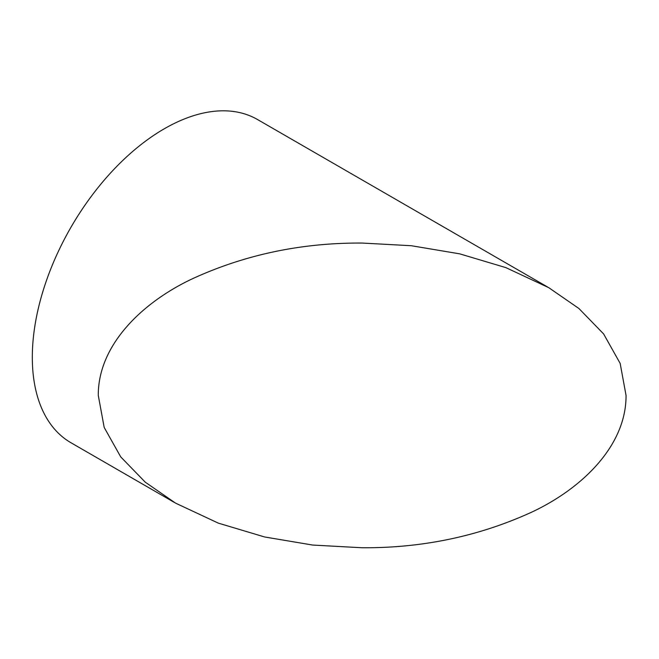 <?xml version="1.0" encoding="UTF-8"?>
<svg xmlns="http://www.w3.org/2000/svg" width="659" height="659" viewBox="0 0 659 659"><rect width="100%" height="100%" fill="white"/><g stroke="black" fill="none" stroke-linecap="round" stroke-linejoin="round"><path stroke-width="0.99" d="M362.17 547.761C422.707 548.131 479.398 536.179 532.233 511.903C582.894 487.998 626.33 445.212 626.05 395.408L620.16 363.397L603.603 333.915L578.899 308.494L548.766 287.678L505.848 267.62L459.71 253.847L411.274 245.716L362.17 243.056C301.55 242.685 244.876 254.629 192.131 278.897C141.627 302.761 98.002 345.431 98.282 395.408L104.18 427.419L120.729 456.901L145.293 482.199L175.574 503.138L218.318 523.131L264.63 536.97L312.712 545.059L362.17 547.761M547.744 287.093L257.554 119.551A186.596 107.73 120 0 0 164.256 128.793A186.596 107.73 120 0 0 42.357 293.222A186.596 107.73 120 0 0 70.958 442.741L174.388 502.455"/></g></svg>
